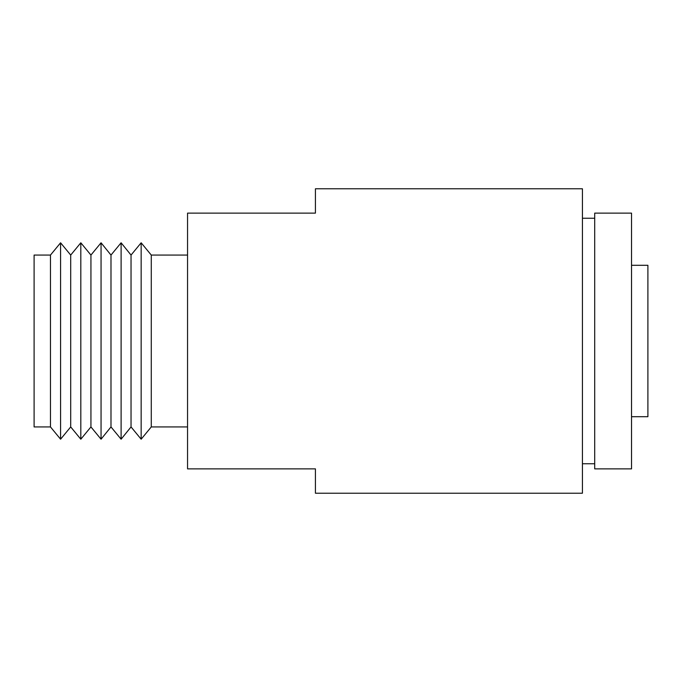 <?xml version="1.0" encoding="UTF-8"?>
<svg xmlns="http://www.w3.org/2000/svg" width="682" height="682" viewBox="0 0 682 682"><rect width="100%" height="100%" fill="white"/><g stroke="black" fill="none" stroke-linecap="round" stroke-linejoin="round"><path stroke-width="1.02" d="M187.55 255.068L151.276 255.068L141.157 242.792L141.157 439.208L151.276 426.932L151.276 255.068M187.55 426.932L151.276 426.932M141.157 439.208L131.038 426.932L131.038 255.068L141.157 242.792M131.038 255.068L121.106 242.792L121.106 439.208L131.038 426.932M121.106 439.208L110.987 426.932L110.987 255.068L121.106 242.792M110.987 255.068L101.055 242.792L101.055 439.208L110.987 426.932M101.055 439.208L90.936 426.932L90.936 255.068L101.055 242.792M90.936 255.068L80.817 242.792L80.817 439.208L90.936 426.932M80.817 439.208L70.706 426.932L70.706 255.068L80.817 242.792M70.706 255.068L60.587 242.792L60.587 439.208L70.706 426.932M60.587 439.208L50.468 426.932L50.468 255.068L60.587 242.792M50.468 255.068L34.1 255.068L34.1 426.932L50.468 426.932M631.532 416.702L647.9 416.702L647.9 265.298L631.532 265.298M594.704 218.24L582.428 218.24M594.704 463.76L582.428 463.76M582.428 493.222L582.428 188.778L315.425 188.778L315.425 213.125L187.55 213.125L187.55 468.875L315.425 468.875L315.425 493.222L582.428 493.222M594.704 468.875L594.704 213.125L631.532 213.125L631.532 468.875L594.704 468.875"/></g></svg>
